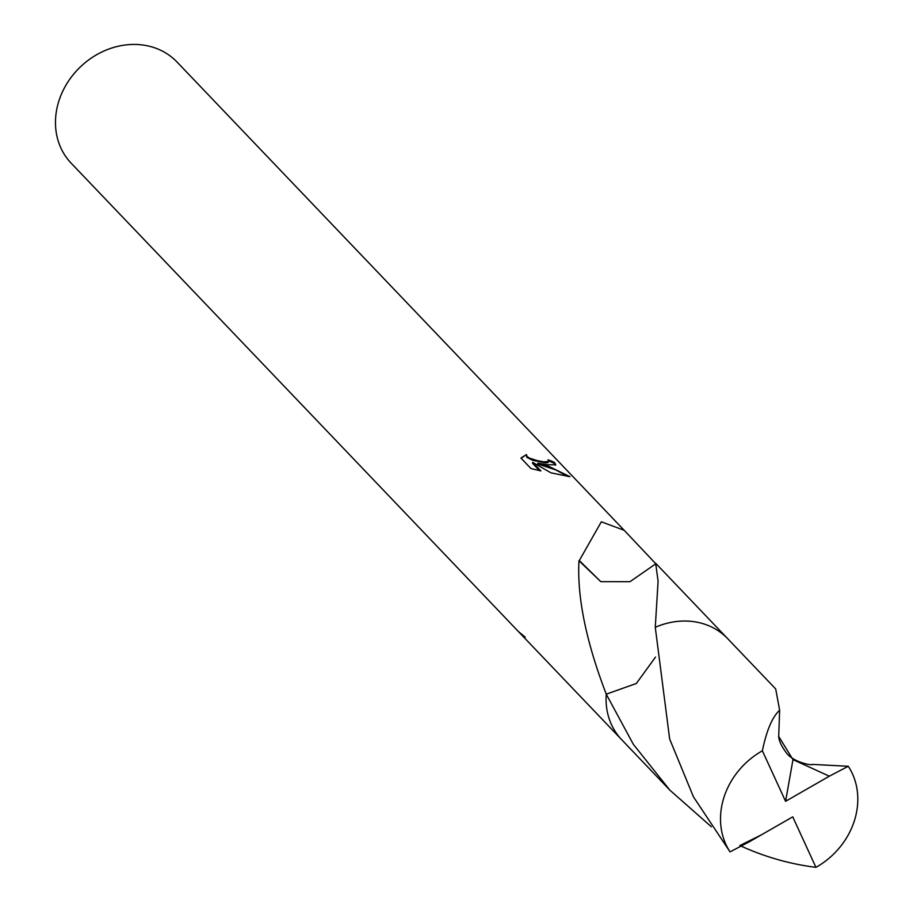 <?xml version="1.0" encoding="UTF-8"?>
<svg xmlns="http://www.w3.org/2000/svg" width="913" height="913" viewBox="0 0 913 913"><rect width="100%" height="100%" fill="white"/><g stroke="black" fill="none" stroke-linecap="round" stroke-linejoin="round"><path stroke-width="1.37" d="M711.364 826.779L669.811 790.099L633.371 744.357L606.243 694.177L636.327 683.506L655.523 657.086L636.35 683.472L606.243 694.177A73.211 63.271 136.3 0 0 606.243 694.177L606.255 694.165C586.146 641.771 577.05 597.296 578.956 560.753A73.211 63.271 -43.7 0 1 579.31 560.548L601.336 521.802L624.172 530.293L177.065 62.061A73.211 63.271 136.3 0 0 146.651 45.65A73.211 63.271 136.3 0 0 67.756 82.204A73.211 63.271 136.3 0 0 71.168 163.187L621.08 739.062M697.258 622.255A73.211 63.271 136.3 0 0 655.272 627.311L655.272 627.322M624.172 530.293L656.173 564.154A73.211 63.271 136.3 0 0 655.751 563.8L658.09 581.239L655.272 627.311L669.651 738.994L693.469 796.878L730.046 851.875L748.991 841.969L792.735 816.85L815.948 867.35A73.211 63.271 136.3 0 0 854.009 821.905A73.211 63.271 136.3 0 0 848.28 766.281L829.335 776.187L792.975 759.639L778.709 736.403L779.645 710.257L775.708 688.961L727.672 638.666A73.223 63.282 136.3 0 0 655.272 627.299M546.784 464.671L537.951 463.176L547.994 465.938L569.963 476.677L551.03 472.866L532.747 462.389L540.884 470.903L530.967 468.563L520.935 458.052L526.436 454.583L527.086 456.489L529.483 458.109L537.552 460.711L544.091 461.852L548.816 461.385L548.028 459.798A73.211 63.271 -43.7 0 1 554.408 462.423L555.8 464.831L546.784 464.671M525.203 637.148L518.287 631.408M548.827 461.373L547.72 462.754L545.301 462.834L532.884 460.392L526.79 457.333L526.436 454.583M526.424 454.594L521.14 458.28M555.492 465.185L554.123 463.279A72.298 62.483 136.3 0 0 548.839 461.031M554.123 463.279L554.408 462.423M568.012 476.472L555.595 469.83L537.666 464.021L537.951 463.176M539.515 470.629L532.462 463.245L532.747 462.389M600.857 581.661L629.993 581.695L655.751 563.8M579.31 560.548L600.811 581.649L578.956 560.753M778.709 736.403C778.835 740.534 781.311 745.921 786.139 752.563C793.18 762.56 813.004 765.859 812.262 764.386L848.28 766.281M829.335 776.187L785.591 801.306L762.378 750.806A73.211 63.271 136.3 0 0 724.317 796.239A73.211 63.271 136.3 0 0 730.046 851.875M762.378 750.806C766.555 730.468 772.307 716.956 779.645 710.257M761.316 834.893L740.614 845.176M606.243 694.177A73.223 63.282 136.3 0 0 621.764 739.792L669.811 790.099M815.948 867.35C789.654 864.04 764.295 856.771 739.872 845.541M785.591 801.306L792.975 759.639M657.349 593.256L657.269 594.374M726.976 637.947L655.762 563.367"/></g></svg>
